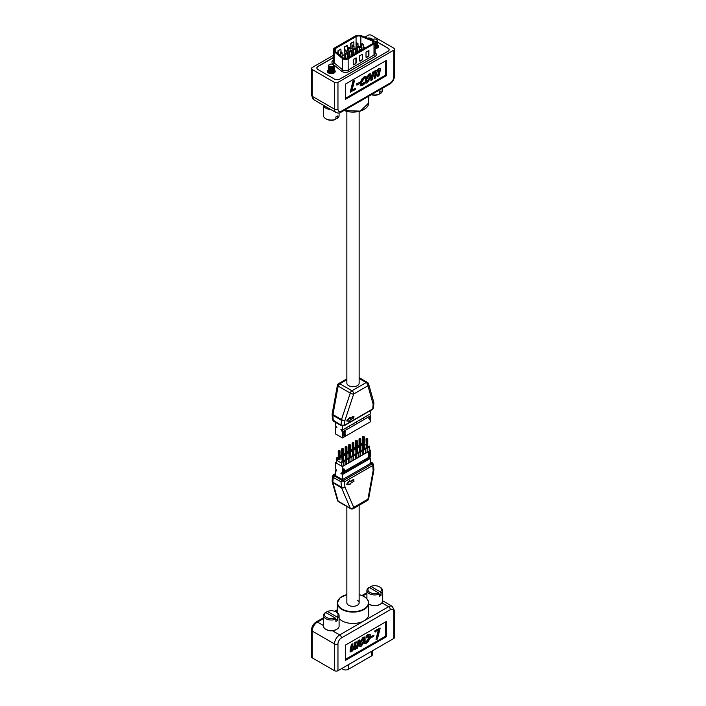 <?xml version="1.0" encoding="UTF-8"?>
<svg xmlns="http://www.w3.org/2000/svg" width="706" height="706" viewBox="0 0 706 706"><rect width="100%" height="100%" fill="white"/><g stroke="black" fill="none" stroke-linecap="round" stroke-linejoin="round"><path stroke-width="1.06" d="M328.369 69.938A3.892 2.25 0 0 0 327.416 71.412A3.892 2.25 0 0 0 328.555 73A3.892 2.25 0 0 0 332.808 73.495A3.892 2.25 0 0 0 335.209 71.412A3.892 2.25 0 0 0 334.212 69.912M343.751 58.289A2.497 1.438 0 0 0 347.273 58.289L373.121 43.375A2.497 1.438 0 0 0 373.845 42.351A2.497 1.438 0 0 0 372.786 41.177L360.863 36.35A3.742 2.162 0 0 0 356.071 36.597L335.535 48.449A3.742 2.162 0 0 0 334.441 49.976A3.742 2.162 0 0 0 335.121 51.22L343.469 58.104A2.497 1.438 0 0 0 343.751 58.289M374.003 40.824A3.742 2.162 0 0 0 373.5 40.586L361.578 35.768A4.986 2.877 0 0 0 355.189 36.085L334.653 47.937A4.986 2.877 0 0 0 333.197 49.976A4.986 2.877 0 0 0 334.097 51.626L342.445 58.51A3.742 2.162 0 0 0 348.155 58.801L374.003 43.878A3.742 2.162 0 0 0 375.098 42.351A3.742 2.162 0 0 0 374.003 40.824M349.002 56.842A1.218 0.706 0 0 0 349.664 56.771M352.965 54.556A1.218 0.706 0 0 0 353.635 54.477M356.936 52.262A1.218 0.706 0 0 0 357.598 52.191M359.469 47.205A3.742 2.162 180 0 1 360.863 47.549L361.569 47.84M355.215 48.282L356.071 47.796A3.742 2.162 180 0 1 356.124 47.761M342.119 55.845L344.219 54.636M347.281 52.862L348.19 52.341M351.253 50.576L352.153 50.055M366.017 52.156L366.017 57.001A0.962 0.556 120 0 0 366.696 57.389L368.241 56.498A0.962 0.556 120 0 0 368.92 55.324L368.92 50.479L366.017 52.156M353.238 59.533L353.238 64.378A0.962 0.556 120 0 0 353.918 64.767L355.453 63.875A0.962 0.556 120 0 0 356.133 62.702L356.133 57.857L353.238 59.533M359.628 55.845L359.628 60.69A0.962 0.556 120 0 0 360.307 61.078L361.851 60.187A0.962 0.556 120 0 0 362.531 59.013L362.531 54.168L359.628 55.845M351.067 48.661A0.962 0.556 -60 0 1 350.75 48.184L350.767 43.304L353.865 41.778L353.865 45.352M337.962 53.559L337.98 50.691L340.857 49.032L341.086 51.75M344.351 49.967L344.369 46.993L347.246 45.343L347.476 50.32A0.962 0.556 -60 0 1 346.796 51.503L346.09 51.909M359.725 61.043A0.962 0.556 120 0 0 360.086 60.954L361.631 60.063A0.962 0.556 120 0 0 362.31 58.889L362.31 54.274M353.335 64.731A0.962 0.556 120 0 0 353.697 64.643L355.233 63.752A0.962 0.556 120 0 0 355.912 62.578L355.912 57.971M366.123 57.354A0.962 0.556 120 0 0 366.476 57.265L368.02 56.374A0.962 0.556 120 0 0 368.7 55.2L368.7 50.585M344.572 49.694L344.59 47.125L347.467 45.466M338.183 53.744L338.183 50.841L340.857 49.032M352.153 48.405L351.641 48.696A0.962 0.556 -60 0 1 350.961 48.308L350.961 43.463L353.865 41.786M375.098 48.608A3.892 2.25 0 0 0 378.584 46.375A3.892 2.25 0 0 0 377.631 44.902M318.027 69.567A3.742 2.162 180 0 1 316.932 68.041A3.742 2.162 180 0 1 318.027 66.514L333.197 57.76M377.604 42.228L387.973 48.22A3.742 2.162 180 0 1 389.068 49.747A3.742 2.162 180 0 1 387.973 51.273L339.798 79.09A3.742 2.162 180 0 1 337.715 79.69M367.588 38.195A3.742 2.162 180 0 1 371.488 38.698L372.856 39.492M377.886 76.53L379.378 70.07L378.698 69.965L377.057 71.818L375.557 77.881L374.542 78.463L376.024 72.003L375.345 71.906L373.739 73.715L372.203 79.813L371.188 80.396L373.227 72.312L374.242 71.721L374.03 72.568L375.927 70.512L377.119 71.024L379.272 68.579L380.34 68.561L380.252 70.591L378.901 75.948L377.445 76.274L378.937 69.815M374.542 78.463L374.101 78.207L375.583 71.747M371.188 80.396L370.747 80.149L372.786 72.056L374.242 71.721M373.589 72.312L375.486 70.256L376.677 70.768L378.831 68.323L380.34 68.561M377.119 71.024L376.58 70.282M365.708 82.964L365.267 79.857L369.053 73.971L370.65 73.892M345.375 98.363L385.485 75.207L385.485 60.954M352.162 89.821L355.665 88.312L355.347 89.547L350.238 91.983L352.965 81.155L353.98 80.563L354.421 80.819L352.012 90.421L355.665 88.312M356.759 83.643L360.245 82.143L359.936 83.379L356.892 85.135L356.759 83.643L360.245 82.143M365.134 78.101L364.172 78.357L361.657 82.399L361.763 84.552L364.702 82.39L364.305 83.943L362.381 85.602L360.625 85.726L360.201 82.726L361.781 79.116L364.075 76.848L366.132 76.698L365.487 78.198M361.578 84.358L364.199 82.17L364.702 82.39M334.494 82.381L312.22 69.523L312.22 96.298A7.351 4.245 120 0 0 313.746 99.67L336.012 112.519A7.351 4.245 -60 0 1 334.494 109.156L334.494 82.381A2.453 1.421 0 0 0 337.962 82.381L337.962 109.156A4.898 2.833 120 0 0 341.43 111.16L390.312 82.937A4.898 2.833 120 0 0 393.78 76.936L393.78 50.161A2.453 1.421 0 0 0 394.495 49.155A2.453 1.421 0 0 0 393.78 48.158L371.506 35.3A2.453 1.421 0 0 0 368.038 35.3L364.905 37.109M333.197 55.412L312.22 67.52A2.453 1.421 0 0 0 311.505 68.526A2.453 1.421 0 0 0 312.22 69.523M333.197 57.601L317.982 66.39A3.865 2.233 0 0 0 316.844 67.961A3.865 2.233 0 0 0 317.982 69.541L334.467 79.063A3.865 2.233 0 0 0 339.93 79.063L388.018 51.3A3.865 2.233 0 0 0 389.156 49.72A3.865 2.233 0 0 0 388.018 48.14L377.569 42.104A2.948 1.703 0 0 1 376.792 43.746L376.792 43.746A2.948 1.703 0 0 1 375.098 44.231M372.945 39.439L371.532 38.627A3.865 2.233 0 0 0 367.402 38.124M393.78 50.161L337.962 82.381M345.375 99.378L386.367 75.718L386.367 60.442L345.375 84.111L345.375 99.378M385.485 75.207L386.367 75.718M350.679 92.239L353.406 81.402L352.965 81.155M353.406 81.402L354.421 80.819M356.892 85.135L357.201 83.899M364.64 82.425L364.199 82.17M362.655 84.385L362.213 84.138M360.378 85.647L360.819 85.903L360.642 82.981L362.222 79.372L364.517 77.104L364.075 76.848M364.517 77.104L366.132 76.698M362.222 79.372L361.781 79.116M360.642 82.981L360.201 82.726M360.625 85.726L360.184 85.47M369.494 74.227L370.897 73.971L371.091 77.007L367.314 82.867L365.911 83.132L365.708 80.113L369.494 74.227L369.053 73.971M370.076 77.589C370.624 75.842 370.332 75.136 369.176 75.463L366.723 79.522C366.185 81.252 366.485 81.958 367.623 81.631L370.076 77.589L369.776 75.242M370.041 75.304L369.176 75.463M366.776 81.799L367.623 81.631L367.191 81.384L369.635 77.333M365.708 80.113L365.267 79.857M366.599 81.596L367.191 81.384M379.272 68.579L378.831 68.323M375.927 70.512L375.486 70.256M373.227 72.312L372.786 72.056M330.69 109.448A7.792 4.501 180 0 1 323.524 105.318M323.507 105.3L323.507 115.555A7.792 4.501 0 0 0 325.784 118.732A7.792 4.501 0 0 0 335.853 119.199L335.138 119.605A6.795 3.927 180 0 1 326.49 119.137L325.784 118.732M335.853 117.981L336.903 118.582L337.618 118.184L337.618 115.943A7.792 4.501 0 0 1 336.806 116.49A7.792 4.501 0 0 1 335.853 116.958L335.853 119.199M332.235 73.6A2.427 1.403 0 0 0 333.011 73.3A2.427 1.403 180 0 1 332.279 73.592M330.258 73.583A2.427 1.403 180 0 1 329.464 73.23M328.44 72.303A2.948 1.703 0 0 0 328.352 72.877M329.411 72.339A2.427 1.403 0 0 0 329.578 72.444A2.427 1.403 0 0 0 333.011 72.444A2.427 1.403 180 0 1 329.464 72.374M328.44 71.456A2.948 1.703 0 0 0 329.208 73.089A2.948 1.703 0 0 0 333.382 73.089L333.382 73.089A2.948 1.703 0 0 0 334.15 71.456M329.411 73.195A2.427 1.403 0 0 0 329.578 73.3A2.427 1.403 0 0 0 330.302 73.583M329.411 71.483A2.427 1.403 0 0 0 329.578 71.588A2.427 1.403 0 0 0 333.011 71.588A2.427 1.403 180 0 1 329.464 71.518M328.44 70.6A2.948 1.703 0 0 0 329.208 72.233A2.948 1.703 0 0 0 333.382 72.233L333.382 72.233A2.948 1.703 0 0 0 334.15 70.6M329.411 70.626A2.427 1.403 0 0 0 329.578 70.732A2.427 1.403 0 0 0 333.011 70.732A2.427 1.403 180 0 1 329.464 70.671M328.44 69.744A2.948 1.703 0 0 0 329.208 71.377A2.948 1.703 0 0 0 333.382 71.377L333.382 71.377A2.948 1.703 0 0 0 334.15 69.744M329.411 69.77A2.427 1.403 0 0 0 329.578 69.876A2.427 1.403 0 0 0 333.011 69.876A2.427 1.403 180 0 1 329.464 69.815M328.44 68.888A2.948 1.703 0 0 0 329.208 70.521A2.948 1.703 0 0 0 333.382 70.521L333.382 70.521A2.948 1.703 0 0 0 334.15 68.888M329.411 68.914A2.427 1.403 0 0 0 329.578 69.02A2.427 1.403 0 0 0 333.011 69.02A2.427 1.403 180 0 1 329.464 68.959M328.44 68.032A2.948 1.703 0 0 0 329.208 69.665A2.948 1.703 0 0 0 333.382 69.665L333.382 69.665A2.948 1.703 0 0 0 334.15 68.032M329.411 68.058A2.427 1.403 0 0 0 329.578 68.164A2.427 1.403 0 0 0 333.011 68.164A2.427 1.403 180 0 1 329.464 68.103M328.44 67.176A2.948 1.703 0 0 0 329.208 68.809A2.948 1.703 0 0 0 333.382 68.809L333.382 68.809A2.948 1.703 0 0 0 334.15 67.176M329.411 67.202A2.427 1.403 0 0 0 329.578 67.308A2.427 1.403 0 0 0 333.011 67.308L333.382 67.096A2.948 1.703 0 0 0 333.382 64.687A2.948 1.703 0 0 0 333.179 64.581M333.126 67.246A2.427 1.403 180 0 1 333.011 67.317A2.427 1.403 180 0 1 329.464 67.246M329.208 64.687L329.578 64.475A2.427 1.403 0 0 0 329.578 66.461A2.427 1.403 0 0 0 333.011 66.461A2.427 1.403 0 0 0 333.011 64.475A2.427 1.403 0 0 0 329.578 64.475L329.208 64.687A2.948 1.703 0 0 0 329.208 67.096A2.948 1.703 0 0 0 333.382 67.096L333.011 67.308M328.44 66.32A2.948 1.703 0 0 0 329.208 67.953A2.948 1.703 0 0 0 333.382 67.953L333.382 67.953A2.948 1.703 0 0 0 334.15 66.32M334.238 72.903A2.948 1.703 0 0 0 334.15 72.303M337.618 118.184A7.792 4.501 0 0 0 339.092 115.555L339.092 112.986M371.541 94.604A7.792 4.501 0 0 0 379.263 94.136L378.548 94.542A6.795 3.927 180 0 1 371.347 94.719M379.263 92.918L380.305 93.519L381.028 93.121L381.028 90.88A7.792 4.501 0 0 1 380.216 91.427A7.792 4.501 0 0 1 379.263 91.904L379.263 94.136M375.468 48.573A2.427 1.403 0 0 0 376.422 48.237A2.427 1.403 180 0 1 375.521 48.573M376.536 47.32A2.427 1.403 180 0 1 376.422 47.381L376.422 47.381A2.427 1.403 180 0 1 375.098 47.779A2.427 1.403 0 0 0 376.422 47.381L376.792 47.17A2.948 1.703 0 0 0 377.56 45.537M375.098 48.511A2.948 1.703 0 0 0 376.792 48.026L376.792 48.026A2.948 1.703 0 0 0 377.56 46.393M376.536 46.464A2.427 1.403 180 0 1 376.422 46.534A2.427 1.403 180 0 1 375.098 46.923A2.427 1.403 0 0 0 376.422 46.525L376.792 46.314A2.948 1.703 0 0 0 377.56 44.681M375.098 47.655A2.948 1.703 0 0 0 376.792 47.17L376.422 47.381M376.536 45.608A2.427 1.403 180 0 1 376.422 45.678L376.422 45.669A2.427 1.403 180 0 1 375.098 46.066A2.427 1.403 0 0 0 376.422 45.669L376.792 45.458A2.948 1.703 0 0 0 377.56 43.825M375.098 46.799A2.948 1.703 0 0 0 376.792 46.314L376.422 46.525M376.536 44.752A2.427 1.403 180 0 1 376.422 44.822L376.422 44.813A2.427 1.403 180 0 1 375.098 45.21A2.427 1.403 0 0 0 376.422 44.813L376.792 44.602A2.948 1.703 0 0 0 377.56 42.969M375.098 45.943A2.948 1.703 0 0 0 376.792 45.458L376.422 45.669M376.422 43.966A2.427 1.403 180 0 1 375.098 44.354A2.427 1.403 0 0 0 376.422 43.957L376.422 43.957A2.427 1.403 180 0 0 376.536 43.896M375.098 45.087A2.948 1.703 0 0 0 376.792 44.602L376.422 44.813M376.536 43.04A2.427 1.403 180 0 1 376.422 43.11L376.422 43.101A2.427 1.403 180 0 1 375.098 43.498A2.427 1.403 0 0 0 376.422 43.101L376.792 42.889A2.948 1.703 0 0 0 377.56 41.257M375.098 42.642A2.427 1.403 0 0 0 376.422 42.254A2.427 1.403 180 0 1 375.098 42.651M376.536 42.183A2.427 1.403 180 0 1 376.422 42.254L376.792 42.033A2.948 1.703 0 0 0 376.792 39.624A2.948 1.703 0 0 0 376.589 39.518M374.974 41.804A2.427 1.403 0 0 0 376.422 41.398A2.427 1.403 0 0 0 376.422 39.412A2.427 1.403 0 0 0 372.989 39.412L372.618 39.624A2.948 1.703 0 0 0 372.106 40.021M375.098 42.519A2.948 1.703 0 0 0 376.792 42.033L376.422 42.254M372.618 39.624L372.989 39.412A2.427 1.403 0 0 0 372.327 40.11M375.098 43.375A2.948 1.703 0 0 0 376.792 42.889L376.422 43.101M377.639 47.84A2.948 1.703 0 0 0 377.56 47.249M381.028 93.121A7.792 4.501 0 0 0 382.493 90.492L382.493 88.276M353.971 416.522L350.008 418.808L349.646 417.546L346.646 420.891L349.814 421.235L349.894 420.264L353.856 417.97L353.538 416.222L350.052 418.234M332.508 419.708L332.129 414.484A2.497 1.306 -4.2 0 0 332.853 415.322L333.241 420.608A1.244 0.724 120 0 0 333.497 421.182L332.508 419.708L341.024 425.109L344.554 425.197L372.768 408.906L373.492 407.936L372.512 409.392A1.244 0.724 -120 0 0 372.768 408.906L373.139 404.141A2.497 1.562 4.5 0 0 373.871 403.152L373.871 403.152A2.497 1.562 4.5 0 0 373.836 402.808M341.289 425.674A1.244 0.724 120 0 1 341.024 425.109L341.413 420.255A2.497 1.562 4.5 0 0 344.934 420.432L344.554 425.197A1.244 0.724 -120 0 1 344.299 425.674L341.289 425.674L333.497 421.182M332.129 414.484A2.497 2.497 0 0 1 332.164 413.848A2.497 0.768 10.4 0 0 332.95 414.599A2.497 1.438 -60 0 0 332.853 415.322L341.413 420.255A2.497 1.438 120 0 1 341.51 419.54A2.497 1.006 18.3 0 0 344.934 420.432L353.697 393.992A2.497 1.006 18.3 0 1 350.273 393.101L338.165 386.103L332.95 414.599L341.51 419.54L350.273 393.101A2.497 1.438 120 0 1 351.941 390.762L366.176 382.546L359.142 378.487M332.164 413.848L337.38 385.361A2.497 0.768 10.4 0 0 338.165 386.103A2.497 1.438 -60 0 1 339.833 383.773L351.941 390.762A2.497 1.438 60 0 1 353.706 393.816A2.497 1.438 60 0 1 353.697 393.992L367.932 385.767A2.497 1.942 -15.8 0 0 368.576 383.896L373.783 402.27A2.497 1.942 -15.8 0 0 373.05 401.326M368.576 383.896A2.497 2.497 0 0 0 367.42 382.423A2.497 1.438 -60 0 0 366.176 382.546A2.497 1.438 60 0 1 367.932 385.6A2.497 1.438 60 0 1 367.932 385.767L373.139 404.141A2.497 1.942 -15.8 0 0 373.783 402.27A2.497 2.497 0 0 1 373.871 403.152L373.492 407.936M350.088 417.837L347.087 421.191M343.884 433.802L345.005 432.416L343.884 432.328L345.208 431.569L344.087 432.425L345.208 432.187L344.087 433.466L345.208 433.034L343.663 433.669L344.546 432.513M343.884 432.654L343.663 432.204L345.208 431.569M344.563 432.151L345.208 432.187M345.208 433.157L344.554 434.34L345.208 434.411L343.663 435.046L344.272 434.472L343.663 433.828L344.44 434.278L345.102 433.096M344.219 434.146L344.828 433.255M344.59 434.296L345.208 434.19M344.855 435.275L344.537 436.396L343.645 435.955L344.034 435.143L344.537 436.184L345.075 435.399L344.519 435.037M344.316 436.273L343.645 435.955L344.316 436.273M343.796 435.876L344.316 436.061M370.659 415.746L342.445 432.028L342.445 437.932L370.659 421.65L370.597 415.71L342.445 432.028M370.094 417.475L368.753 418.252L369.644 419.814L370.094 417.475M342.445 437.932L335.35 433.837L335.35 427.933L336.894 427.254L335.35 425.894L335.35 422.25M342.445 426.036L342.445 429.998L370.659 413.707L370.659 410.46M369.706 414.254L370.597 415.71M342.445 429.998L340.901 429.389L342.392 432.001M336.868 427.059L335.35 427.933M336.894 427.104L335.403 427.968M344.554 428.78L342.595 430.386L342.313 429.945M368.841 414.757L366.652 416.019M365.373 416.761L363.184 418.023M361.904 418.764L359.716 420.026M358.427 420.767L356.248 422.029M354.959 422.77L352.779 424.032M351.491 424.774L349.311 426.036M348.023 426.777L345.843 428.039M370.315 417.608L368.753 418.252M368.973 418.384L369.644 419.814M366.882 416.372L366.882 415.887M363.413 418.376L363.413 417.89M359.945 420.379L359.945 419.893M356.477 422.382L356.477 421.897M353 424.385L353 423.9M349.532 426.389L349.532 425.903M346.064 428.392L346.064 427.907M342.595 430.386L342.595 429.91M344.016 436.008L344.537 436.184L344.784 434.922L345.225 435.293M344.537 436.396L343.866 436.079L344.254 435.267M343.884 435.17L344.493 434.605L343.663 434.119M336.294 463.039L335.35 462.492L335.35 468.396L336.894 471.034L335.35 470.434L335.35 475.526L342.445 479.621L342.445 474.529L340.901 473.355L341.748 472.773M340.901 473.355L370.659 456.208L370.659 450.304L342.445 466.587L342.445 472.49M368.338 455.67L369.653 454.69L368.532 456.076L369.653 456.164L368.338 456.923L369.45 456.067L368.338 456.305L369.45 455.026L368.214 455.273M368.488 455.114L369.653 454.69M368.779 455.847L369.653 455.838M368.338 456.923L368.753 456.208M368.338 456.305L368.532 455.555M368.338 455.344L368.982 454.152L368.117 453.958L369.432 453.199L369.044 453.887L369.653 454.54L369.106 454.214L368.338 455.344L368.726 454.073M368.25 452.961L368.761 453.57L368.1 453.075L368.788 451.964L369.67 452.414L369.291 453.226L368.788 452.184M368.541 453.437L368.1 453.075L368.541 453.437M343.901 468.678L343.01 470.761L344.572 470.117L343.901 468.678L343.231 470.884M335.35 470.434L336.294 469.887M342.445 466.587L341.51 466.048M342.445 474.529L370.659 458.247L370.659 463.33L342.445 479.621M370.659 458.247L369.132 457.082M369.22 449.475L370.659 450.304M335.35 462.492L336.294 461.945M368.285 457.576L369.114 458.203L366.873 459.5L366.052 458.865M364.817 459.58L365.646 460.206L363.405 461.503L362.584 460.868M361.348 461.583L362.178 462.209L359.936 463.507L359.116 462.871M357.88 463.586L358.71 464.213L356.468 465.51L355.647 464.875M354.412 465.589L355.242 466.216L353 467.513L352.179 466.878M350.944 467.593L351.773 468.219L349.532 469.508L348.711 468.881M347.476 469.587L348.305 470.222L346.064 471.511L345.243 470.884M344.007 471.59L344.837 472.226L342.595 473.514L341.748 472.87M342.551 472.429L342.595 473.514M346.028 470.425L346.064 471.511M349.541 468.396L349.532 469.508M352.965 466.419L353 467.513M356.433 464.416L356.468 465.51M359.936 462.439L359.936 463.507M363.369 460.418L363.405 461.503M366.891 458.379L366.873 459.5M368.47 453.093L369.3 452.361M369.291 453.226L369.009 452.308M368.761 453.57L368.32 453.199L369.009 452.096L369.67 452.414M368.338 454.09L369.653 453.323M353.891 479.674L349.92 481.969L349.408 480.698L346.681 484.201L350.114 484.616L350.035 483.557L354.006 481.263L353.45 479.471L349.894 481.518M373.871 469.658A2.497 1.306 175.8 0 1 373.139 470.681A2.497 0.768 -169.6 0 0 373.836 470.293A2.497 2.497 0 0 0 373.871 469.658L373.492 464.433L372.768 465.483L344.554 481.766L341.024 481.854L333.241 477.362L332.517 476.179L332.129 480.989A2.497 2.497 0 0 0 332.217 481.871L332.217 481.871A2.497 1.942 164.2 0 1 332.164 481.333M343.681 480.327A1.244 0.724 60 0 1 344.554 481.766L344.934 486.963A2.497 1.306 175.8 0 1 341.413 487.149L341.024 481.854A1.244 0.724 120 0 1 341.907 480.327L343.681 480.327L371.885 464.045L371.885 463.021L370.659 462.315M373.836 470.293L368.629 498.78A2.497 0.768 -169.6 0 1 367.932 499.168L373.139 470.681L372.768 465.483A1.244 0.724 60 0 0 371.885 464.045M335.35 474.097L334.115 474.811L334.123 475.835A1.244 0.724 120 0 0 333.241 477.362L332.853 482.207A2.497 1.562 -175.5 0 1 332.129 480.989M353.185 508.708A2.497 2.497 0 0 1 350.688 508.708A2.497 1.438 -60 0 1 350.273 508.179L341.51 487.749A2.497 1.438 120 0 1 341.413 487.149L332.853 482.207A2.497 1.438 -60 0 0 332.95 482.816L338.165 501.189L350.273 508.179A2.497 1.703 156.8 0 0 353.697 507.385L367.932 499.168A2.497 1.438 -120 0 1 367.932 499.354A2.497 1.438 -120 0 1 367.42 500.492L353.185 508.708A2.497 1.438 -120 0 0 353.706 507.57A2.497 1.438 -120 0 0 353.697 507.385L344.934 486.963A2.497 1.703 156.8 0 1 341.51 487.749L332.95 482.816A2.497 1.942 164.2 0 1 332.217 481.871L337.433 500.245A2.497 2.497 0 0 0 338.58 501.719A2.497 1.438 120 0 1 338.165 501.189A2.497 1.942 164.2 0 1 337.433 500.245M373.492 464.433L372.503 462.959A1.244 0.724 120 0 0 371.885 463.021M349.849 480.91L347.114 484.413M363.493 436.379L364.287 436.837L364.287 440.844L363.422 441.356L362.54 440.844L362.91 449.616M362.522 445.389L362.522 436.837L363.316 436.379M356.556 440.385L357.351 440.844L356.468 441.347L356.398 444.392L357.36 444.851L356.486 445.362L355.603 444.851L355.974 453.623M356.468 440.429L356.468 441.347L355.586 440.844L355.603 449.395M345.181 455.396L345.181 446.845L345.975 446.386M353.088 442.388L353.882 442.847L353.882 446.845L353.009 447.366L352.135 446.854L352.506 455.626M346.152 446.386L346.946 446.845L346.946 450.852L346.072 451.372L345.19 450.86L345.569 459.632M342.684 448.389L343.478 448.848L343.478 452.855L342.604 453.376L341.722 452.864L342.101 461.636M368.32 446.492L367.773 446.183M366.008 445.159L364.305 444.18M365.708 452.158L367.12 452.246L369.22 451.037L369.203 445.989L341.43 462.015L343.213 462.033L345.084 460.956L345.084 464.972L343.213 466.048L341.448 466.048L341.448 462.033L341.43 463.039L336.321 460.083L338.245 458.971M340.01 457.956L341.713 456.967M343.487 455.944L345.181 454.964M346.955 453.94L348.649 452.961M350.423 451.937L352.118 450.957M353.891 449.934L355.586 448.954M357.36 447.931L359.054 446.96M360.837 445.927L362.522 444.956M339.127 459.915L340.01 459.403L340.01 450.852L339.127 451.363L339.127 459.915L338.245 459.403L338.245 450.852L339.039 450.393M349.62 444.392L350.414 444.842L349.532 445.354L348.649 444.842L348.667 453.402M349.629 448.398L350.423 448.857L349.541 449.369L348.667 448.857L349.038 457.629M341.713 457.4L341.713 448.848L342.507 448.389M360.042 442.388L360.837 442.847L359.954 443.359L359.072 442.847L359.442 451.619M352.118 451.39L352.118 442.847L352.912 442.388M367.773 446.81L367.773 438.841L366.891 439.353L366.008 438.841L366.379 447.613M360.025 438.382L360.819 438.841L359.936 439.344L359.054 438.841L359.072 447.392M336.321 460.083L336.294 463.074L341.448 466.048M336.321 459.068L338.245 457.956M340.01 456.932L341.713 455.952M343.487 454.929L345.181 453.949M346.955 452.925L348.649 451.946M350.423 450.922L352.118 449.943M353.891 448.919L355.586 447.939M357.36 446.916L359.054 445.936M360.837 444.912L362.522 443.933M362.522 443.024L360.837 443.871M359.054 445.062L357.36 445.874M355.586 447.048L353.891 447.878M352.118 449.034L350.423 449.881M348.649 451.01L346.955 451.875M345.181 452.996L343.487 453.879M341.713 454.982L340.01 455.891M338.245 456.958L336.294 458.035L336.294 459.05M343.213 462.033L343.213 466.048M348.517 458.971L346.496 460.135L346.496 464.16L348.517 462.986L348.34 458.053L349.929 458.15L349.929 462.174L351.959 461L351.959 456.985L349.929 458.15M355.4 454.999L353.371 456.164L353.371 460.188L355.4 459.015L355.224 454.082L356.804 454.187L356.804 458.203L358.833 457.029L358.833 453.014L356.804 454.187M362.275 451.028L360.245 452.202L360.245 456.217L362.275 455.052L362.099 450.11L363.687 450.216L363.687 454.232L365.708 453.067L365.708 449.042L363.687 450.216M362.275 454.143L363.687 454.232M358.833 456.129L360.245 456.217M355.4 458.115L356.804 458.203M351.959 460.1L353.371 460.188M348.517 462.086L349.929 462.174M345.084 464.071L346.496 464.16M369.22 447.013L367.12 448.231L367.12 452.246M345.084 460.956L344.907 460.038L346.496 460.135M351.959 456.985L351.782 456.067L353.371 456.164M358.833 453.014L358.657 452.096L360.245 452.202M365.708 449.042L365.531 448.125L367.12 448.231M357.36 463.877L356.486 464.389M359.954 462.448L360.837 461.874M364.305 459.88L363.422 460.383M366.891 458.441L367.773 457.876M353.891 465.881L353.009 466.392M349.541 468.457L350.423 467.884M346.955 469.887L346.072 470.399M343.487 471.89L342.604 472.402M342.604 452.458L342.604 461.336M342.692 452.405L343.487 452.864L343.487 460.833M339.127 450.446L339.127 451.363L338.245 450.852M346.072 450.454L346.072 459.332M346.161 450.402L346.955 450.86L346.955 458.829M349.532 444.436L349.532 448.354M350.414 444.842L350.414 448.848M353.097 446.395L353.891 446.854L353.891 454.823M353.009 446.448L353.009 455.335M349.541 448.451L349.541 457.329M350.423 448.857L350.423 456.826M346.946 446.845L346.064 447.357L346.064 450.357M346.064 446.439L346.064 447.357L345.181 446.845M343.478 448.848L342.595 449.36L342.595 452.361M342.595 448.442L342.595 449.36L341.713 448.848M357.351 440.844L357.351 444.842M360.837 442.847L360.837 450.816M359.954 442.441L359.954 451.328M357.36 444.851L357.36 452.82M356.486 444.445L356.486 453.331M353.882 442.847L353 443.35L353 446.351M353 442.433L353 443.35L352.118 442.847M364.287 436.837L363.405 437.341L363.405 440.35M363.405 436.432L363.405 437.341L362.522 436.837M366.891 438.435L366.891 447.322M363.422 440.438L363.422 449.325M363.511 440.394L364.305 440.844L364.305 448.813M360.819 438.841L360.819 442.847M359.936 438.426L359.936 442.353M359.054 438.841L359.848 438.382M355.586 440.844L356.38 440.385M348.649 444.842L349.444 444.392M339.215 450.393L340.01 450.852M341.722 452.864L342.516 452.405M345.19 450.86L345.984 450.402M348.667 448.857L349.452 448.398M352.135 446.854L352.921 446.395M355.603 444.851L356.398 444.392M359.072 442.847L359.866 442.388M362.54 440.844L363.334 440.394M367.773 438.841L366.979 438.391M366.802 438.391L366.008 438.841M372.494 650.764L372.494 654.48A3.742 2.162 180 0 1 371.4 656.006L348.314 669.332A3.742 2.162 180 0 1 343.019 669.332A3.742 2.162 180 0 1 342.604 669.05L341.872 668.441M359.142 505.275L359.142 602.774A6.142 3.548 0 0 1 355.347 606.048A6.142 3.548 0 0 1 348.658 605.28A6.142 3.548 0 0 1 346.858 602.774A6.142 3.548 0 0 0 348.658 605.28A6.142 3.548 0 0 0 355.347 606.048A6.142 3.548 0 0 0 359.142 602.774A6.142 3.548 0 0 0 357.342 600.268M339.092 618.588A15.708 9.072 0 0 0 341.889 620.795A15.708 9.072 0 0 0 359.01 622.763A15.708 9.072 0 0 0 368.709 614.379L368.709 603.03A15.708 9.072 180 0 1 359.01 611.414A15.708 9.072 180 0 1 341.889 609.446A15.708 9.072 180 0 1 337.291 603.03A15.708 9.072 180 0 1 342.004 596.552M351.147 651.514L350.079 651.541L350.167 649.511L351.517 644.154L352.974 643.819L351.482 650.288L352.162 650.385L351.72 650.129L353.362 648.276L354.862 642.222L356.318 641.886L354.836 648.355L355.515 648.452L355.074 648.196L356.68 646.378L358.216 640.289L359.672 639.954L357.633 648.046L356.336 648.47M351.041 650.032L351.72 650.129M354.394 648.099L355.074 648.196M354.491 649.582L353.3 649.079M356.618 648.629L356.83 647.781L354.933 649.838L353.494 649.705M353.741 649.335L351.588 651.77L350.679 651.956L350.079 651.541L350.52 651.797L350.167 649.511M359.769 646.211L359.328 643.095L363.105 637.227L364.711 637.139M345.375 659.395L385.485 636.238L385.485 621.986M376.439 639.53L378.848 629.937L374.754 631.791L375.071 630.555L380.181 628.111L377.454 638.948L376.439 639.53L375.998 639.283L378.266 630.273M370.173 637.959L370.482 636.724L373.968 635.215L373.659 636.45L370.173 637.959M366.158 637.968L367.438 635.532L370.235 634.623L370.218 637.368L368.638 640.977L366.343 643.254L364.728 643.651L365.126 642.081L366.688 642.001L369.203 637.959L369.097 635.797L366.158 637.968L366.114 636.15L368.038 634.491L369.794 634.367M370.235 634.623L369.785 634.359M364.728 643.651L364.684 641.825L366.246 641.745L368.761 637.703L368.841 635.735M393.78 611.705A2.453 1.421 0 0 0 394.495 610.708L394.495 637.474A2.453 1.421 180 0 1 393.78 638.48L393.78 611.705A4.898 2.833 120 0 0 390.312 609.702L341.43 637.924A4.898 2.833 120 0 0 337.962 643.925L337.962 670.7A2.453 1.421 180 0 1 334.494 670.7L312.22 657.842A2.453 1.421 180 0 1 311.505 656.845L311.505 630.07A2.453 1.421 -0 0 0 312.22 631.076L312.22 657.842M337.962 670.7L393.78 638.48M386.367 621.483L345.375 645.152L345.375 660.419L386.367 636.75L386.367 621.483M385.485 636.238L386.367 636.75M375.195 632.047L375.071 630.555M375.513 630.811L380.181 628.111M370.606 638.206L370.482 636.724M370.924 636.98L373.968 635.215M367.438 635.532L366.996 635.276M368.479 634.747L368.038 634.491M366.555 636.406L366.114 636.15M369.203 637.959L368.761 637.703M366.688 642.001L366.246 641.745M364.746 641.789L365.284 641.992M365.126 642.081L364.684 641.825M361.366 646.122L359.963 646.378L359.769 643.351L363.546 637.483L364.949 637.218L365.152 640.245L361.366 646.122M360.784 642.76C360.236 644.507 360.528 645.213 361.684 644.887L364.137 640.827C364.675 639.098 364.375 638.392 363.228 638.718L360.784 642.76M360.819 645.055L361.684 644.887L361.243 644.631L363.696 640.571L363.828 638.498M364.084 638.559L363.228 638.718M359.769 643.351L359.328 643.095M363.546 637.483L363.105 637.227M360.642 644.852L361.243 644.631M364.137 640.827L363.696 640.571M350.608 649.767L351.959 644.41L351.517 644.154M351.959 644.41L352.974 643.819M354.836 648.355L355.515 648.452L357.121 646.634L358.657 640.536L358.216 640.289M358.657 640.536L359.672 639.954M357.121 646.634L356.68 646.378M351.482 650.288L352.162 650.385L353.803 648.532L355.303 642.478L354.862 642.222M355.303 642.478L356.318 641.886M353.803 648.532L353.362 648.276M368.709 603.912A7.792 4.501 0 0 0 369.194 604.212L369.9 604.627A6.795 3.927 180 0 0 379.51 604.627L380.216 604.212A7.792 4.501 0 0 0 382.493 601.035L382.493 590.445A7.792 4.501 180 0 1 381.028 593.084L380.305 591.849L370.862 586.395L370.147 586.801L370.147 588.019M380.305 591.849A6.795 3.927 0 0 0 379.51 586.862L380.216 587.268A7.792 4.501 180 0 1 382.493 590.445M379.263 594.099A7.792 4.501 180 0 1 371.153 594.452A7.792 4.501 180 0 1 366.908 590.445A7.792 4.501 180 0 1 368.382 587.816L369.097 587.418L378.548 592.872L379.263 594.099L379.263 596.341A7.792 4.501 180 0 0 380.216 595.873A7.792 4.501 180 0 0 381.028 595.317L381.028 593.084M369.097 587.418A6.795 3.927 0 0 0 369.9 592.405A6.795 3.927 0 0 0 378.548 592.872M381.028 595.317L379.263 594.302M379.51 586.862A6.795 3.927 0 0 0 370.862 586.395M369.194 604.212A7.792 4.501 0 0 0 380.216 604.212L379.51 604.627M323.507 615.508A7.792 4.501 180 0 1 324.972 612.879L325.695 612.481L335.138 617.935L335.853 619.162A7.792 4.501 180 0 1 327.743 619.515A7.792 4.501 180 0 1 323.507 615.508L323.507 626.098A7.792 4.501 0 0 0 325.784 629.275L326.49 629.681A6.795 3.927 180 0 0 336.1 629.681L336.806 629.275A7.792 4.501 0 0 0 339.092 626.098L339.092 615.508A7.792 4.501 180 0 1 337.618 618.138L336.903 616.912L327.452 611.458L326.737 611.864L326.737 613.082M336.903 616.912A6.795 3.927 0 0 0 336.1 611.925L336.806 612.331A7.792 4.501 180 0 1 339.092 615.508M335.853 619.162L335.853 621.395A7.792 4.501 180 0 0 336.806 620.927A7.792 4.501 180 0 0 337.618 620.38L337.618 618.138M325.695 612.481A6.795 3.927 0 0 0 326.49 617.468A6.795 3.927 0 0 0 335.138 617.935M337.618 620.38L335.853 619.365M336.1 611.925A6.795 3.927 0 0 0 327.452 611.458M325.784 629.275A7.792 4.501 0 0 0 336.806 629.275L336.1 629.681M346.858 111.442L346.858 383.155A6.142 3.548 0 0 0 348.658 385.661A6.142 3.548 0 0 0 355.347 386.429A6.142 3.548 0 0 0 359.142 383.155L359.142 111.442M359.027 49.888L359.548 48.961L360.898 49.888A0.935 0.538 180 0 1 359.027 49.888L359.027 51.503M355.065 52.173L355.586 51.256L356.936 52.173A0.935 0.538 180 0 1 355.065 52.173L355.065 53.797M374.003 43.878L374.003 55.077A1.244 0.724 -120 0 0 374.877 56.604L349.038 71.527A4.986 2.877 180 0 1 341.422 71.138L333.073 64.255A6.23 3.601 180 0 1 333.197 60.036M333.197 49.976L333.197 61.175A4.986 2.877 0 0 0 334.097 62.825L342.445 69.709A3.742 2.162 0 0 0 348.155 70L374.003 55.077A3.742 2.162 0 0 0 375.098 53.55L375.098 42.351M375.098 52.668A4.986 2.877 180 0 1 374.877 56.604M334.097 51.626L334.097 62.825A1.244 0.83 129.5 0 1 333.073 64.255M342.445 58.51L342.445 69.709A1.244 0.83 129.5 0 1 341.422 71.138M348.155 58.801L348.155 70A1.244 0.724 60 0 0 349.038 71.527M372.786 43.56L372.786 41.177M335.535 51.564L335.535 48.449M356.071 47.796L356.071 36.597M360.863 47.549L360.863 36.35M352.153 45.916L352.673 44.99L354.024 45.916A0.935 0.538 180 0 1 352.153 45.916L352.153 53.435M357.598 46.728L358.118 45.811L359.469 46.728A0.935 0.538 180 0 1 357.598 46.728L357.598 52.332M353.635 49.023L354.156 48.096L355.506 49.023A0.935 0.538 180 0 1 353.635 49.023L353.635 54.618M363.996 109.448A15.4 8.887 180 0 1 344.069 110.463A15.708 9.072 0 0 0 360.316 110.992A15.708 9.072 0 0 0 368.709 102.97L360.263 111.133L343.981 110.515M337.962 109.156A2.453 1.421 180 0 1 334.494 109.156L312.22 96.298A2.453 1.421 180 0 1 311.505 95.292L311.505 68.526M341.43 111.16A2.453 1.421 60 0 1 340.919 112.28L389.8 84.058C392.704 82.117 394.266 79.407 394.495 75.93A2.453 1.421 180 0 1 393.78 76.936M390.312 82.937A2.453 1.421 60 0 1 389.8 84.058M375.733 73.706L375.292 73.459M379.087 71.774L378.645 71.518M348.19 48.211L348.702 47.284L350.052 48.211A0.935 0.538 180 0 1 348.19 48.211L348.19 55.73M349.664 51.309L350.185 50.391L351.535 51.309A0.935 0.538 180 0 1 349.664 51.309L349.664 56.912M344.219 50.497L344.74 49.57L346.09 50.497A0.935 0.538 180 0 1 344.219 50.497L344.219 58.51M362.999 47.593L363.519 46.675L364.87 47.593A0.935 0.538 180 0 1 362.999 47.593L362.999 49.217M347.131 56.754L347.643 55.836L349.002 56.754A0.935 0.538 180 0 1 347.131 56.754L347.131 58.369M340.248 52.791L340.769 51.865L342.119 52.791A0.935 0.538 180 0 1 340.248 52.791L340.248 55.447M345.702 53.603L346.222 52.676L347.573 53.603A0.935 0.538 180 0 1 345.702 53.603L345.702 58.713M351.094 54.468L351.614 53.541L352.965 54.468A0.935 0.538 180 0 1 351.094 54.468L351.094 56.083M361.569 44.443L362.09 43.516L363.44 44.443A0.935 0.538 180 0 1 361.569 44.443L361.569 50.038M356.124 43.622L356.636 42.704L357.986 43.622A0.935 0.538 180 0 1 356.124 43.622L356.124 51.15M346.858 379.713L339.833 383.773A2.497 1.438 60 0 0 338.58 383.649A2.497 2.497 0 0 0 337.38 385.361M334.123 475.835L341.907 480.327M332.508 476.206L333.497 474.75A1.244 0.724 60 0 1 334.115 474.811M342.604 669.05L342.604 668.026M348.314 669.332L348.314 664.725M371.4 656.006L371.4 651.4M364.111 596.614A15.708 9.072 180 0 1 368.709 603.03C368.647 600.471 367.094 598.291 364.04 596.473L359.142 594.558M346.858 594.628A15.4 8.887 0 0 0 342.11 609.057A15.4 8.887 0 0 0 363.89 609.057A15.4 8.887 0 0 0 363.89 596.491A15.4 8.887 0 0 0 359.142 594.628M334.494 670.7L334.494 643.925A7.351 4.245 -60 0 1 339.692 634.923L332.508 630.767M341.43 637.924A2.453 1.421 -120 0 0 339.692 634.923L388.574 606.701L381.858 602.818M366.908 594.187L366.308 593.843L362.831 595.846M337.291 610.593L335.509 611.617M323.507 618.553L317.426 622.065A7.351 4.245 120 0 0 312.22 631.076L334.494 643.925A2.453 1.421 -0 0 0 337.962 643.925M323.507 625.569L317.426 622.065A2.453 1.421 60 0 0 316.2 621.942L323.507 617.724M390.312 609.702A2.453 1.421 -120 0 0 388.574 606.701A7.351 4.245 -60 0 1 392.254 606.33L382.493 600.7M366.908 593.534A7.351 4.245 120 0 0 366.308 593.843A2.453 1.421 60 0 0 365.081 593.72L366.908 593.014M353.953 647.843L353.512 647.587M360.898 49.888L360.898 50.426M356.936 52.173L356.936 52.712M354.024 45.916L354.024 48.184M359.469 46.728L359.469 49.014M355.506 49.023L355.506 51.3M368.709 102.97L368.709 96.237M311.505 95.292L313.746 99.67M336.012 112.519C338.183 113.278 339.815 113.198 340.919 112.28M394.495 75.93L394.495 49.155M370.456 73.724L370.897 73.971M365.47 82.876L365.911 83.132M350.052 48.211L350.052 50.479M351.535 51.309L351.535 53.594M346.09 50.497L346.09 52.765M364.87 47.593L364.87 48.132M349.002 56.754L349.002 57.301M342.119 52.791L342.119 56.992M347.573 53.603L347.573 55.88M352.965 54.468L352.965 55.006M363.44 44.443L363.44 46.72M357.986 43.622L357.986 45.899M338.58 383.649L346.858 378.866M367.42 382.423L359.142 377.639M372.512 409.392L344.299 425.674M367.42 500.492A2.497 2.497 0 0 0 368.629 498.78M350.688 508.708L338.58 501.719M333.497 474.75L335.35 473.682M372.503 462.959L370.659 461.892M311.505 630.07C311.734 626.593 313.296 623.883 316.2 621.942M334.653 611.281L337.291 609.763M362.019 595.485L365.081 593.72M394.495 610.708L392.254 606.33M346.858 594.558L339.895 597.947L337.291 603.03L337.291 612.64M359.522 646.122L359.963 646.378M364.508 636.962L364.949 637.218M366.908 598.741L366.908 590.445M346.858 602.774L346.858 506.502"/></g></svg>
